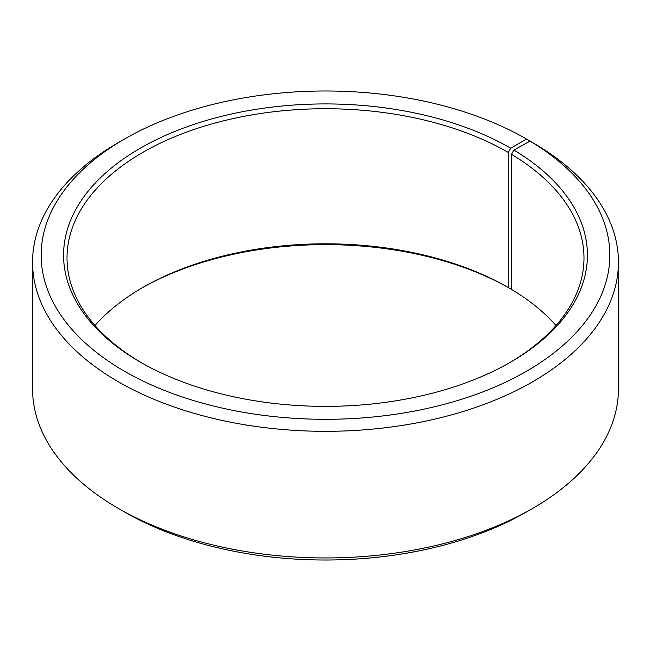 <?xml version="1.0" encoding="UTF-8"?>
<svg xmlns="http://www.w3.org/2000/svg" width="651" height="651" viewBox="0 0 651 651"><rect width="100%" height="100%" fill="white"/><g stroke="black" fill="none" stroke-linecap="round" stroke-linejoin="round"><path stroke-width="0.98" d="M530.036 141.112A284.332 164.158 180 0 1 524.201 372.567A284.332 164.158 180 0 1 123.283 370.549A284.332 164.158 180 0 1 124.447 139.07L118.352 142.593A292.95 169.13 180 0 0 32.55 262.182A292.95 169.13 180 0 0 325.5 431.32A292.95 169.13 180 0 0 618.45 262.182A292.95 169.13 180 0 0 536.229 144.693L530.036 141.112L513.916 150.096L511.442 154.295L511.442 289.37A258.488 149.234 180 0 1 556.003 325.5M511.442 154.295A258.488 149.234 180 0 1 583.988 257.967A258.488 149.234 180 0 1 509.489 362.786M141.511 362.786A258.488 149.234 180 0 1 67.012 257.967A258.488 149.234 180 0 1 226.581 120.085A258.488 149.234 180 0 1 508.276 152.44L508.276 287.514L510.718 288.922L511.442 288.499M94.997 325.5A258.488 149.234 180 0 1 142.724 287.514A258.488 149.234 180 0 1 508.276 287.514M141.511 288.214A261.93 151.227 180 0 1 510.718 288.922M618.45 262.182L618.45 388.818A292.95 169.13 180 0 1 532.648 508.407L526.553 511.93A284.332 164.158 180 0 1 124.447 511.93L118.352 508.407A292.95 169.13 180 0 1 32.55 388.818L32.55 262.182M532.648 508.407A292.95 169.13 180 0 1 118.352 508.407M532.648 142.626L526.553 139.07L510.718 148.216L508.276 152.44M124.447 139.07A284.332 164.158 180 0 1 526.553 139.07M513.916 150.096A261.93 151.227 180 0 1 510.718 362.078A261.93 151.227 180 0 1 140.282 362.078A261.93 151.227 180 0 1 140.291 148.216A261.93 151.227 180 0 1 510.718 148.216"/></g></svg>
